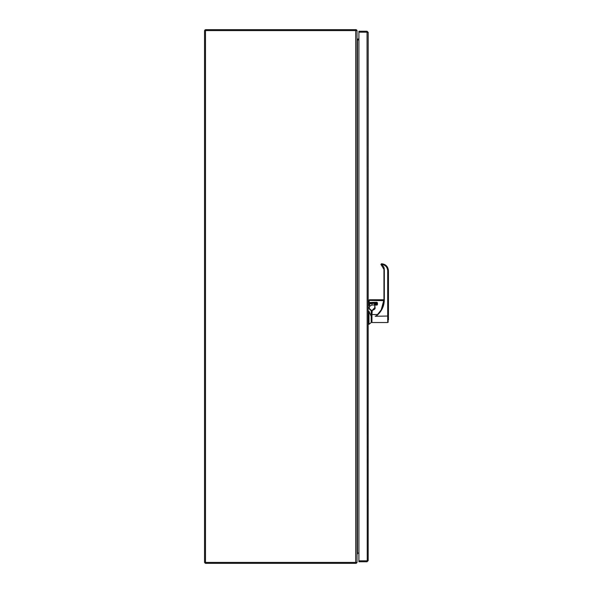 <?xml version="1.0" encoding="UTF-8"?>
<svg xmlns="http://www.w3.org/2000/svg" width="593" height="593" viewBox="0 0 593 593"><rect width="100%" height="100%" fill="white"/><g stroke="black" fill="none" stroke-linecap="round" stroke-linejoin="round"><path stroke-width="0.89" d="M367.245 32.378L368.186 32.378L368.186 560.622L367.126 560.8M368.186 32.378L367.052 31.236L358.913 31.236L358.913 32.178L367.052 32.185L358.913 32.178L358.913 561.764L367.052 561.764L368.186 560.622M367.245 560.622L367.052 31.236M367.052 560.815L358.913 560.815L367.052 560.822L367.052 561.764M369.335 307.508L369.335 307.656C368.979 306.863 369.862 305.981 371.937 305.017L371.937 303.394L369.787 303.794L369.335 307.641A2.602 2.602 0 0 0 371.188 310.161C369.439 308.694 368.824 307.856 369.335 307.641C368.876 307.997 369.491 308.834 371.188 310.161L371.188 321.651M369.817 303.779L370.351 303.572M371.366 303.416L371.759 303.394M368.186 304.379L369.432 304.431L369.587 303.46L369.068 305.669M371.188 322.533L368.987 324.282L368.987 311.281L368.186 311.281M368.987 311.281L371.188 316.277M376.696 303.824L376.696 302.534L376.696 303.201L371.937 302.964L368.186 303.46M374.539 304.076L376.444 304.076L374.539 304.068L374.042 305.017L374.539 304.068L376.444 304.076M388.452 316.284L388.452 270.756C388.044 266.561 385.746 264.226 381.558 263.752L381.521 263.744A0.378 0.378 0 0 1 381.558 263.752L381.002 264.634M375.243 316.284L375.666 315.987A20.014 19.992 180 0 1 375.243 316.284L388.452 316.025L388.452 270.756C388.044 266.553 385.746 264.219 381.558 263.744L381.002 264.648A0.623 0.623 0 0 0 381.277 264.93L383.945 269.355L383.945 299.776L383.945 269.355L383.945 299.761L381.225 309.85L383.567 303.638A20.058 20.036 0 0 0 383.945 299.784M388.452 316.025L388.452 320.279M388.452 270.756L387.696 270.719C387.311 266.872 385.191 264.789 381.343 264.471L383.545 266.561L384.234 268.377L383.945 269.355M383.938 300.421L369.187 300.421L369.187 299.769L384.323 299.754C384.168 306.425 381.484 311.836 376.273 315.987L377.526 314.535L371.937 314.535L372.293 310.154A2.498 2.498 180 0 0 374.791 307.648L374.791 307.663C375.154 308.568 374.324 309.398 372.293 310.154L372.293 310.154A2.498 2.498 180 0 0 374.791 307.648C375.169 308.568 374.331 309.405 372.293 310.169L372.293 310.161A2.498 2.498 180 0 0 374.791 307.663L374.791 305.15M387.696 270.719L387.696 322.533L371.937 322.533L371.937 314.535M380.943 264.367L381.521 263.752L380.943 264.359M372.389 310.161L374.791 307.663L374.932 304.491M368.186 302.267L368.935 302.267L368.935 300.666L369.187 302.519L376.94 302.519L376.94 304.935L374.791 305.165L375.043 307.641C375.458 308.642 374.539 309.553 372.293 310.391L371.937 310.391M376.94 302.26L377.192 302.823L376.94 302.26L369.187 302.534L369.187 300.421L383.93 300.644M377.526 314.535L381.225 309.85M377.444 302.801L377.444 304.58L376.94 305.143L374.791 304.72L376.94 304.454L376.94 305.143M357.045 553.084A1.334 1.334 0 0 0 357.038 553.084L358.913 553.084M358.913 39.034L357.431 39.034A0.4 0.4 0 0 1 357.038 38.634M356.979 30.591A1.334 1.334 0 0 0 356.096 29.709M356.096 563.291A1.334 1.334 0 0 0 356.979 562.409M357.357 553.973L357.431 553.966A0.4 0.4 0 0 0 357.038 554.366M358.913 39.916L357.038 39.916A1.334 1.334 0 0 0 357.045 39.916M356.096 562.409L356.096 563.35L205.89 563.35A1.334 1.334 0 0 1 204.548 562.016L204.548 30.984A1.334 1.334 0 0 1 205.89 29.65L356.096 29.65L356.096 30.591M357.038 30.591L357.038 562.409L205.489 562.409L205.489 30.591L357.038 30.591M369.091 307.641A2.854 2.854 0 0 0 371.188 310.421M376.444 302.534L376.444 303.394L371.937 303.394L371.937 302.964M384.323 299.754L384.323 269.341M375.666 315.987L376.273 315.987M375.043 307.641L372.293 310.391M374.791 304.706L377.192 304.246M376.94 302.519L369.187 302.519M376.94 304.454L375.043 304.454M357.431 39.916L357.431 553.084M355.696 562.409L355.696 30.591M371.188 310.161L369.58 308.768M374.042 305.017L371.937 305.017M368.987 324.282L368.186 324.282M387.696 322.533L388.452 321.777M371.937 311.073L371.188 311.073M371.937 321.48L371.188 321.48M383.945 269.259L383.923 268.888"/></g></svg>

